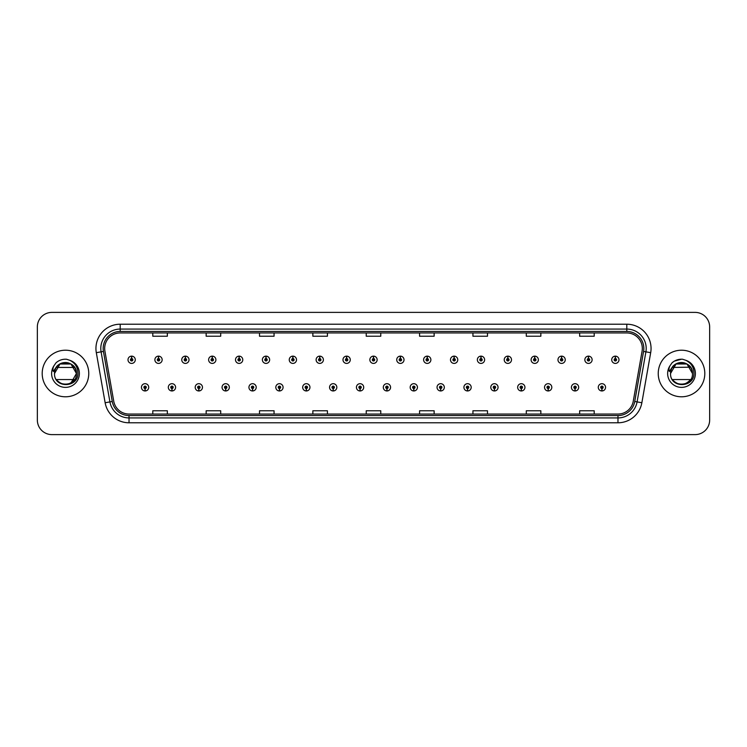 <?xml version="1.0" encoding="UTF-8"?>
<svg xmlns="http://www.w3.org/2000/svg" width="747" height="747" viewBox="0 0 747 747"><rect width="100%" height="100%" fill="white"/><g stroke="black" fill="none" stroke-linecap="round" stroke-linejoin="round"><path stroke-width="1.12" d="M171.903 388.533L171.801 390.961A3.642 3.642 0 0 0 172.118 390.961L172.006 388.533A1.214 1.214 0 0 0 173.164 387.329A1.214 1.214 0 0 0 171.959 386.115A1.214 1.214 0 0 0 170.746 387.329A1.214 1.214 0 0 0 171.903 388.533L171.931 387.805A0.486 0.486 0 0 1 171.474 387.329A0.486 0.486 0 0 1 171.959 386.843A0.486 0.486 0 0 1 172.445 387.329A0.486 0.486 0 0 1 171.978 387.805L172.006 388.533M198.777 388.533L198.674 390.961A3.642 3.642 0 0 0 198.991 390.961L198.879 388.533A1.214 1.214 0 0 0 200.037 387.329A1.214 1.214 0 0 0 198.833 386.115A1.214 1.214 0 0 0 197.619 387.329A1.214 1.214 0 0 0 198.777 388.533L198.805 387.805A0.486 0.486 0 0 1 198.347 387.329A0.486 0.486 0 0 1 198.833 386.843A0.486 0.486 0 0 1 199.309 387.329A0.486 0.486 0 0 1 198.851 387.805L198.879 388.533M225.65 388.533L225.538 390.961A3.642 3.642 0 0 0 225.855 390.961L225.753 388.533A1.214 1.214 0 0 0 226.911 387.329A1.214 1.214 0 0 0 225.697 386.115A1.214 1.214 0 0 0 224.492 387.329A1.214 1.214 0 0 0 225.65 388.533L225.678 387.805A0.486 0.486 0 0 1 225.211 387.329A0.486 0.486 0 0 1 225.697 386.843A0.486 0.486 0 0 1 226.182 387.329A0.486 0.486 0 0 1 225.725 387.805L225.753 388.533M252.523 388.533L252.411 390.961A3.642 3.642 0 0 0 252.729 390.961L252.626 388.533A1.214 1.214 0 0 0 253.784 387.329A1.214 1.214 0 0 0 252.57 386.115A1.214 1.214 0 0 0 251.356 387.329A1.214 1.214 0 0 0 252.523 388.533L252.551 387.805A0.486 0.486 0 0 1 252.084 387.329A0.486 0.486 0 0 1 252.57 386.843A0.486 0.486 0 0 1 253.056 387.329A0.486 0.486 0 0 1 252.598 387.805L252.626 388.533M279.397 388.533L279.285 390.961A3.642 3.642 0 0 0 279.602 390.961L279.499 388.533A1.214 1.214 0 0 0 280.657 387.329A1.214 1.214 0 0 0 279.443 386.115A1.214 1.214 0 0 0 278.229 387.329A1.214 1.214 0 0 0 279.397 388.533L279.425 387.805A0.486 0.486 0 0 1 278.958 387.329A0.486 0.486 0 0 1 279.443 386.843A0.486 0.486 0 0 1 279.929 387.329A0.486 0.486 0 0 1 279.471 387.805L279.499 388.533M306.27 388.533L306.158 390.961A3.642 3.642 0 0 0 306.475 390.961L306.373 388.533A1.214 1.214 0 0 0 307.531 387.329A1.214 1.214 0 0 0 306.317 386.115A1.214 1.214 0 0 0 305.103 387.329A1.214 1.214 0 0 0 306.27 388.533L306.298 387.805A0.486 0.486 0 0 1 305.831 387.329A0.486 0.486 0 0 1 306.317 386.843A0.486 0.486 0 0 1 306.802 387.329A0.486 0.486 0 0 1 306.335 387.805L306.373 388.533M333.134 388.533L333.031 390.961A3.642 3.642 0 0 0 333.349 390.961L333.246 388.533A1.214 1.214 0 0 0 334.404 387.329A1.214 1.214 0 0 0 333.19 386.115A1.214 1.214 0 0 0 331.976 387.329A1.214 1.214 0 0 0 333.134 388.533L333.171 387.805A0.486 0.486 0 0 1 332.704 387.329A0.486 0.486 0 0 1 333.19 386.843A0.486 0.486 0 0 1 333.676 387.329A0.486 0.486 0 0 1 333.209 387.805L333.246 388.533M360.007 388.533L359.905 390.961A3.642 3.642 0 0 0 360.222 390.961L360.119 388.533A1.214 1.214 0 0 0 361.277 387.329A1.214 1.214 0 0 0 360.063 386.115A1.214 1.214 0 0 0 358.849 387.329A1.214 1.214 0 0 0 360.007 388.533L360.045 387.805A0.486 0.486 0 0 1 359.578 387.329A0.486 0.486 0 0 1 360.063 386.843A0.486 0.486 0 0 1 360.549 387.329A0.486 0.486 0 0 1 360.082 387.805L360.119 388.533M386.881 388.533L386.778 390.961A3.642 3.642 0 0 0 387.095 390.961L386.993 388.533A1.214 1.214 0 0 0 388.151 387.329A1.214 1.214 0 0 0 386.937 386.115A1.214 1.214 0 0 0 385.723 387.329A1.214 1.214 0 0 0 386.881 388.533L386.918 387.805A0.486 0.486 0 0 1 386.451 387.329A0.486 0.486 0 0 1 386.937 386.843A0.486 0.486 0 0 1 387.422 387.329A0.486 0.486 0 0 1 386.955 387.805L386.993 388.533M413.754 388.533L413.651 390.961A3.642 3.642 0 0 0 413.969 390.961L413.866 388.533A1.214 1.214 0 0 0 415.024 387.329A1.214 1.214 0 0 0 413.81 386.115A1.214 1.214 0 0 0 412.596 387.329A1.214 1.214 0 0 0 413.754 388.533L413.791 387.805A0.486 0.486 0 0 1 413.324 387.329A0.486 0.486 0 0 1 413.81 386.843A0.486 0.486 0 0 1 414.296 387.329A0.486 0.486 0 0 1 413.829 387.805L413.866 388.533M440.627 388.533L440.525 390.961A3.642 3.642 0 0 0 440.842 390.961L440.73 388.533A1.214 1.214 0 0 0 441.897 387.329A1.214 1.214 0 0 0 440.683 386.115A1.214 1.214 0 0 0 439.469 387.329A1.214 1.214 0 0 0 440.627 388.533L440.665 387.805A0.486 0.486 0 0 1 440.198 387.329A0.486 0.486 0 0 1 440.683 386.843A0.486 0.486 0 0 1 441.169 387.329A0.486 0.486 0 0 1 440.702 387.805L440.73 388.533M467.501 388.533L467.398 390.961A3.642 3.642 0 0 0 467.715 390.961L467.603 388.533A1.214 1.214 0 0 0 468.771 387.329A1.214 1.214 0 0 0 467.557 386.115A1.214 1.214 0 0 0 466.343 387.329A1.214 1.214 0 0 0 467.501 388.533L467.529 387.805A0.486 0.486 0 0 1 467.071 387.329A0.486 0.486 0 0 1 467.557 386.843A0.486 0.486 0 0 1 468.042 387.329A0.486 0.486 0 0 1 467.575 387.805L467.603 388.533M494.374 388.533L494.271 390.961A3.642 3.642 0 0 0 494.589 390.961L494.477 388.533A1.214 1.214 0 0 0 495.644 387.329A1.214 1.214 0 0 0 494.43 386.115A1.214 1.214 0 0 0 493.216 387.329A1.214 1.214 0 0 0 494.374 388.533L494.402 387.805A0.486 0.486 0 0 1 493.944 387.329A0.486 0.486 0 0 1 494.43 386.843A0.486 0.486 0 0 1 494.916 387.329A0.486 0.486 0 0 1 494.449 387.805L494.477 388.533M521.247 388.533L521.145 390.961A3.642 3.642 0 0 0 521.462 390.961L521.35 388.533A1.214 1.214 0 0 0 522.508 387.329A1.214 1.214 0 0 0 521.303 386.115A1.214 1.214 0 0 0 520.089 387.329A1.214 1.214 0 0 0 521.247 388.533L521.275 387.805A0.486 0.486 0 0 1 520.818 387.329A0.486 0.486 0 0 1 521.303 386.843A0.486 0.486 0 0 1 521.789 387.329A0.486 0.486 0 0 1 521.322 387.805L521.35 388.533M548.121 388.533L548.009 390.961A3.642 3.642 0 0 0 548.326 390.961L548.223 388.533A1.214 1.214 0 0 0 549.381 387.329A1.214 1.214 0 0 0 548.167 386.115A1.214 1.214 0 0 0 546.963 387.329A1.214 1.214 0 0 0 548.121 388.533L548.149 387.805A0.486 0.486 0 0 1 547.691 387.329A0.486 0.486 0 0 1 548.167 386.843A0.486 0.486 0 0 1 548.653 387.329A0.486 0.486 0 0 1 548.195 387.805L548.223 388.533M574.994 388.533L574.882 390.961A3.642 3.642 0 0 0 575.199 390.961L575.097 388.533A1.214 1.214 0 0 0 576.254 387.329A1.214 1.214 0 0 0 575.041 386.115A1.214 1.214 0 0 0 573.836 387.329A1.214 1.214 0 0 0 574.994 388.533L575.022 387.805A0.486 0.486 0 0 1 574.555 387.329A0.486 0.486 0 0 1 575.041 386.843A0.486 0.486 0 0 1 575.526 387.329A0.486 0.486 0 0 1 575.069 387.805L575.097 388.533M601.867 388.533L601.755 390.961A3.642 3.642 0 0 0 602.073 390.961L601.97 388.533A1.214 1.214 0 0 0 603.128 387.329A1.214 1.214 0 0 0 601.914 386.115A1.214 1.214 0 0 0 600.7 387.329A1.214 1.214 0 0 0 601.867 388.533L601.895 387.805A0.486 0.486 0 0 1 601.428 387.329A0.486 0.486 0 0 1 601.914 386.843A0.486 0.486 0 0 1 602.399 387.329A0.486 0.486 0 0 1 601.942 387.805L601.97 388.533M145.03 388.533L144.927 390.961A3.642 3.642 0 0 0 145.245 390.961L145.133 388.533A1.214 1.214 0 0 0 146.3 387.329A1.214 1.214 0 0 0 145.086 386.115A1.214 1.214 0 0 0 143.872 387.329A1.214 1.214 0 0 0 145.03 388.533L145.058 387.805A0.486 0.486 0 0 1 144.601 387.329A0.486 0.486 0 0 1 145.086 386.843A0.486 0.486 0 0 1 145.572 387.329A0.486 0.486 0 0 1 145.105 387.805L145.133 388.533M158.569 358.56L158.681 356.142A3.642 3.642 0 0 0 158.364 356.142L158.467 358.56A1.214 1.214 0 0 0 157.309 359.774A1.214 1.214 0 0 0 158.523 360.988A1.214 1.214 0 0 0 159.727 359.774A1.214 1.214 0 0 0 158.569 358.56L158.541 359.288A0.486 0.486 0 0 1 159.008 359.774A0.486 0.486 0 0 1 158.523 360.259A0.486 0.486 0 0 1 158.037 359.774A0.486 0.486 0 0 1 158.495 359.288L158.467 358.56M185.443 358.56L185.555 356.142A3.642 3.642 0 0 0 185.237 356.142L185.34 358.56A1.214 1.214 0 0 0 184.182 359.774A1.214 1.214 0 0 0 185.396 360.988A1.214 1.214 0 0 0 186.601 359.774A1.214 1.214 0 0 0 185.443 358.56L185.415 359.288A0.486 0.486 0 0 1 185.872 359.774A0.486 0.486 0 0 1 185.396 360.259A0.486 0.486 0 0 1 184.911 359.774A0.486 0.486 0 0 1 185.368 359.288L185.34 358.56M212.316 358.56L212.419 356.142A3.642 3.642 0 0 0 212.101 356.142L212.213 358.56A1.214 1.214 0 0 0 211.056 359.774A1.214 1.214 0 0 0 212.26 360.988A1.214 1.214 0 0 0 213.474 359.774A1.214 1.214 0 0 0 212.316 358.56L212.288 359.288A0.486 0.486 0 0 1 212.746 359.774A0.486 0.486 0 0 1 212.26 360.259A0.486 0.486 0 0 1 211.784 359.774A0.486 0.486 0 0 1 212.241 359.288L212.213 358.56M239.189 358.56L239.292 356.142A3.642 3.642 0 0 0 238.975 356.142L239.087 358.56A1.214 1.214 0 0 0 237.929 359.774A1.214 1.214 0 0 0 239.133 360.988A1.214 1.214 0 0 0 240.347 359.774A1.214 1.214 0 0 0 239.189 358.56L239.161 359.288A0.486 0.486 0 0 1 239.619 359.774A0.486 0.486 0 0 1 239.133 360.259A0.486 0.486 0 0 1 238.648 359.774A0.486 0.486 0 0 1 239.115 359.288L239.087 358.56M266.063 358.56L266.165 356.142A3.642 3.642 0 0 0 265.848 356.142L265.96 358.56A1.214 1.214 0 0 0 264.793 359.774A1.214 1.214 0 0 0 266.007 360.988A1.214 1.214 0 0 0 267.221 359.774A1.214 1.214 0 0 0 266.063 358.56L266.035 359.288A0.486 0.486 0 0 1 266.492 359.774A0.486 0.486 0 0 1 266.007 360.259A0.486 0.486 0 0 1 265.521 359.774A0.486 0.486 0 0 1 265.988 359.288L265.96 358.56M292.936 358.56L293.039 356.142A3.642 3.642 0 0 0 292.721 356.142L292.833 358.56A1.214 1.214 0 0 0 291.666 359.774A1.214 1.214 0 0 0 292.88 360.988A1.214 1.214 0 0 0 294.094 359.774A1.214 1.214 0 0 0 292.936 358.56L292.899 359.288A0.486 0.486 0 0 1 293.366 359.774A0.486 0.486 0 0 1 292.88 360.259A0.486 0.486 0 0 1 292.394 359.774A0.486 0.486 0 0 1 292.861 359.288L292.833 358.56M319.809 358.56L319.912 356.142A3.642 3.642 0 0 0 319.595 356.142L319.697 358.56A1.214 1.214 0 0 0 318.539 359.774A1.214 1.214 0 0 0 319.753 360.988A1.214 1.214 0 0 0 320.967 359.774A1.214 1.214 0 0 0 319.809 358.56L319.772 359.288A0.486 0.486 0 0 1 320.239 359.774A0.486 0.486 0 0 1 319.753 360.259A0.486 0.486 0 0 1 319.268 359.774A0.486 0.486 0 0 1 319.735 359.288L319.697 358.56M346.683 358.56L346.785 356.142A3.642 3.642 0 0 0 346.468 356.142L346.571 358.56A1.214 1.214 0 0 0 345.413 359.774A1.214 1.214 0 0 0 346.627 360.988A1.214 1.214 0 0 0 347.841 359.774A1.214 1.214 0 0 0 346.683 358.56L346.645 359.288A0.486 0.486 0 0 1 347.112 359.774A0.486 0.486 0 0 1 346.627 360.259A0.486 0.486 0 0 1 346.141 359.774A0.486 0.486 0 0 1 346.608 359.288L346.571 358.56M373.556 358.56L373.659 356.142A3.642 3.642 0 0 0 373.341 356.142L373.444 358.56A1.214 1.214 0 0 0 372.286 359.774A1.214 1.214 0 0 0 373.5 360.988A1.214 1.214 0 0 0 374.714 359.774A1.214 1.214 0 0 0 373.556 358.56L373.519 359.288A0.486 0.486 0 0 1 373.986 359.774A0.486 0.486 0 0 1 373.5 360.259A0.486 0.486 0 0 1 373.014 359.774A0.486 0.486 0 0 1 373.481 359.288L373.444 358.56M400.429 358.56L400.532 356.142A3.642 3.642 0 0 0 400.215 356.142L400.317 358.56A1.214 1.214 0 0 0 399.159 359.774A1.214 1.214 0 0 0 400.373 360.988A1.214 1.214 0 0 0 401.587 359.774A1.214 1.214 0 0 0 400.429 358.56L400.392 359.288A0.486 0.486 0 0 1 400.859 359.774A0.486 0.486 0 0 1 400.373 360.259A0.486 0.486 0 0 1 399.888 359.774A0.486 0.486 0 0 1 400.355 359.288L400.317 358.56M427.303 358.56L427.405 356.142A3.642 3.642 0 0 0 427.088 356.142L427.191 358.56A1.214 1.214 0 0 0 426.033 359.774A1.214 1.214 0 0 0 427.247 360.988A1.214 1.214 0 0 0 428.461 359.774A1.214 1.214 0 0 0 427.303 358.56L427.265 359.288A0.486 0.486 0 0 1 427.732 359.774A0.486 0.486 0 0 1 427.247 360.259A0.486 0.486 0 0 1 426.761 359.774A0.486 0.486 0 0 1 427.228 359.288L427.191 358.56M454.167 358.56L454.279 356.142A3.642 3.642 0 0 0 453.961 356.142L454.064 358.56A1.214 1.214 0 0 0 452.906 359.774A1.214 1.214 0 0 0 454.12 360.988A1.214 1.214 0 0 0 455.334 359.774A1.214 1.214 0 0 0 454.167 358.56L454.139 359.288A0.486 0.486 0 0 1 454.606 359.774A0.486 0.486 0 0 1 454.12 360.259A0.486 0.486 0 0 1 453.634 359.774A0.486 0.486 0 0 1 454.101 359.288L454.064 358.56M481.04 358.56L481.152 356.142A3.642 3.642 0 0 0 480.835 356.142L480.937 358.56A1.214 1.214 0 0 0 479.779 359.774A1.214 1.214 0 0 0 480.993 360.988A1.214 1.214 0 0 0 482.207 359.774A1.214 1.214 0 0 0 481.04 358.56L481.012 359.288A0.486 0.486 0 0 1 481.479 359.774A0.486 0.486 0 0 1 480.993 360.259A0.486 0.486 0 0 1 480.508 359.774A0.486 0.486 0 0 1 480.965 359.288L480.937 358.56M507.913 358.56L508.025 356.142A3.642 3.642 0 0 0 507.708 356.142L507.811 358.56A1.214 1.214 0 0 0 506.653 359.774A1.214 1.214 0 0 0 507.867 360.988A1.214 1.214 0 0 0 509.071 359.774A1.214 1.214 0 0 0 507.913 358.56L507.885 359.288A0.486 0.486 0 0 1 508.352 359.774A0.486 0.486 0 0 1 507.867 360.259A0.486 0.486 0 0 1 507.381 359.774A0.486 0.486 0 0 1 507.839 359.288L507.811 358.56M534.787 358.56L534.899 356.142A3.642 3.642 0 0 0 534.581 356.142L534.684 358.56A1.214 1.214 0 0 0 533.526 359.774A1.214 1.214 0 0 0 534.74 360.988A1.214 1.214 0 0 0 535.944 359.774A1.214 1.214 0 0 0 534.787 358.56L534.759 359.288A0.486 0.486 0 0 1 535.216 359.774A0.486 0.486 0 0 1 534.74 360.259A0.486 0.486 0 0 1 534.254 359.774A0.486 0.486 0 0 1 534.712 359.288L534.684 358.56M561.66 358.56L561.763 356.142A3.642 3.642 0 0 0 561.445 356.142L561.557 358.56A1.214 1.214 0 0 0 560.399 359.774A1.214 1.214 0 0 0 561.604 360.988A1.214 1.214 0 0 0 562.818 359.774A1.214 1.214 0 0 0 561.66 358.56L561.632 359.288A0.486 0.486 0 0 1 562.089 359.774A0.486 0.486 0 0 1 561.604 360.259A0.486 0.486 0 0 1 561.128 359.774A0.486 0.486 0 0 1 561.585 359.288L561.557 358.56M588.533 358.56L588.636 356.142A3.642 3.642 0 0 0 588.319 356.142L588.431 358.56A1.214 1.214 0 0 0 587.273 359.774A1.214 1.214 0 0 0 588.477 360.988A1.214 1.214 0 0 0 589.691 359.774A1.214 1.214 0 0 0 588.533 358.56L588.505 359.288A0.486 0.486 0 0 1 588.963 359.774A0.486 0.486 0 0 1 588.477 360.259A0.486 0.486 0 0 1 587.992 359.774A0.486 0.486 0 0 1 588.459 359.288L588.431 358.56M615.407 358.56L615.509 356.142A3.642 3.642 0 0 0 615.192 356.142L615.304 358.56A1.214 1.214 0 0 0 614.137 359.774A1.214 1.214 0 0 0 615.351 360.988A1.214 1.214 0 0 0 616.564 359.774A1.214 1.214 0 0 0 615.407 358.56L615.379 359.288A0.486 0.486 0 0 1 615.836 359.774A0.486 0.486 0 0 1 615.351 360.259A0.486 0.486 0 0 1 614.865 359.774A0.486 0.486 0 0 1 615.332 359.288L615.304 358.56M131.696 358.56L131.808 356.142A3.642 3.642 0 0 0 131.491 356.142L131.593 358.56A1.214 1.214 0 0 0 130.436 359.774A1.214 1.214 0 0 0 131.649 360.988A1.214 1.214 0 0 0 132.863 359.774A1.214 1.214 0 0 0 131.696 358.56L131.668 359.288A0.486 0.486 0 0 1 132.135 359.774A0.486 0.486 0 0 1 131.649 360.259A0.486 0.486 0 0 1 131.164 359.774A0.486 0.486 0 0 1 131.621 359.288L131.593 358.56M42.196 373.5A23.288 23.288 0 0 0 65.484 396.788A23.288 23.288 0 0 0 88.762 373.5A23.288 23.288 0 0 0 65.484 350.212A23.288 23.288 0 0 0 42.196 373.5A23.288 23.288 0 0 0 65.484 396.788A23.288 23.288 0 0 0 88.762 373.5A23.288 23.288 0 0 0 65.484 350.212A23.288 23.288 0 0 0 42.196 373.5M658.238 373.5A23.288 23.288 0 0 0 681.516 396.788A23.288 23.288 0 0 0 704.804 373.5A23.288 23.288 0 0 0 681.516 350.212A23.288 23.288 0 0 0 658.238 373.5A23.288 23.288 0 0 0 681.516 396.788A23.288 23.288 0 0 0 704.804 373.5A23.288 23.288 0 0 0 681.516 350.212A23.288 23.288 0 0 0 658.238 373.5M104.673 348.466A15.519 15.519 0 0 1 120.202 332.947L626.798 332.947A15.519 15.519 0 0 1 642.084 351.165L633.26 401.223A15.519 15.519 0 0 1 617.974 414.053L129.026 414.053A15.519 15.519 0 0 1 113.74 401.223L104.916 351.165A15.519 15.519 0 0 1 104.673 348.466M103.17 348.466A17.032 17.032 0 0 0 103.431 351.426L112.255 401.484A17.032 17.032 0 0 0 129.026 415.556L617.974 415.556A17.032 17.032 0 0 0 634.745 401.484L643.569 351.426A17.032 17.032 0 0 0 626.798 331.444L120.202 331.444A17.032 17.032 0 0 0 103.17 348.466M96.316 352.687A24.249 24.249 0 0 1 120.202 324.217L626.798 324.217A24.249 24.249 0 0 1 650.684 352.687L641.86 402.745A24.249 24.249 0 0 1 617.974 422.783L129.026 422.783A24.249 24.249 0 0 1 105.14 402.745L96.316 352.687L101.088 351.837A19.403 19.403 0 0 1 120.202 329.072L626.798 329.072A19.403 19.403 0 0 1 645.912 351.837L637.079 401.895A19.403 19.403 0 0 1 617.974 417.928L129.026 417.928A19.403 19.403 0 0 1 109.921 401.895L101.088 351.837A19.403 19.403 0 0 1 100.798 348.466M709.65 326.934A14.548 14.548 0 0 0 695.102 312.386L51.898 312.386A14.548 14.548 0 0 0 37.35 326.934L37.35 420.066A14.548 14.548 0 0 0 51.898 434.614L695.102 434.614A14.548 14.548 0 0 0 709.65 420.066L709.65 326.934L709.65 420.066M366.226 332.947L366.226 336.234L380.774 336.234L380.774 332.947M312.862 332.947L312.862 336.234L327.419 336.234L327.419 332.947M259.508 332.947L259.508 336.234L274.065 336.234L274.065 332.947M206.153 332.947L206.153 336.234L220.701 336.234L220.701 332.947M152.799 332.947L152.799 336.234L167.347 336.234L167.347 332.947M419.581 332.947L419.581 336.234L434.138 336.234L434.138 332.947M472.935 332.947L472.935 336.234L487.492 336.234L487.492 332.947M526.299 332.947L526.299 336.234L540.847 336.234L540.847 332.947M579.653 332.947L579.653 336.234L594.201 336.234L594.201 332.947M380.774 414.053L380.774 410.766L366.226 410.766L366.226 414.053M327.419 414.053L327.419 410.766L312.862 410.766L312.862 414.053M274.065 414.053L274.065 410.766L259.508 410.766L259.508 414.053M220.701 414.053L220.701 410.766L206.153 410.766L206.153 414.053M167.347 414.053L167.347 410.766L152.799 410.766L152.799 414.053M434.138 414.053L434.138 410.766L419.581 410.766L419.581 414.053M487.492 414.053L487.492 410.766L472.935 410.766L472.935 414.053M540.847 414.053L540.847 410.766L526.299 410.766L526.299 414.053M594.201 414.053L594.201 410.766L579.653 410.766L579.653 414.053M37.35 326.934L37.35 420.066M695.102 312.386L51.898 312.386M51.898 434.614L695.102 434.614M135.282 359.774A3.642 3.642 0 0 0 131.808 356.142A3.642 3.642 0 0 1 135.282 359.774A3.642 3.642 0 0 1 131.649 363.406A3.642 3.642 0 0 1 128.008 359.774A3.642 3.642 0 0 1 131.491 356.142M141.444 387.329A3.642 3.642 0 0 0 144.927 390.961A3.642 3.642 0 0 1 141.444 387.329A3.642 3.642 0 0 1 145.086 383.687A3.642 3.642 0 0 1 148.718 387.329A3.642 3.642 0 0 1 145.245 390.961M162.155 359.774A3.642 3.642 0 0 0 158.681 356.142A3.642 3.642 0 0 1 162.155 359.774A3.642 3.642 0 0 1 158.523 363.406A3.642 3.642 0 0 1 154.881 359.774A3.642 3.642 0 0 1 158.364 356.142M189.028 359.774A3.642 3.642 0 0 0 185.555 356.142A3.642 3.642 0 0 1 189.028 359.774A3.642 3.642 0 0 1 185.396 363.406A3.642 3.642 0 0 1 181.754 359.774A3.642 3.642 0 0 1 185.237 356.142M215.902 359.774A3.642 3.642 0 0 0 212.419 356.142A3.642 3.642 0 0 1 215.902 359.774A3.642 3.642 0 0 1 212.26 363.406A3.642 3.642 0 0 1 208.628 359.774A3.642 3.642 0 0 1 212.101 356.142M242.775 359.774A3.642 3.642 0 0 0 239.292 356.142A3.642 3.642 0 0 1 242.775 359.774A3.642 3.642 0 0 1 239.133 363.406A3.642 3.642 0 0 1 235.501 359.774A3.642 3.642 0 0 1 238.975 356.142L239.059 358.074M168.318 387.329A3.642 3.642 0 0 0 171.801 390.961A3.642 3.642 0 0 1 168.318 387.329A3.642 3.642 0 0 1 171.959 383.687A3.642 3.642 0 0 1 175.592 387.329A3.642 3.642 0 0 1 172.118 390.961M195.191 387.329A3.642 3.642 0 0 0 198.674 390.961A3.642 3.642 0 0 1 195.191 387.329A3.642 3.642 0 0 1 198.833 383.687A3.642 3.642 0 0 1 202.465 387.329A3.642 3.642 0 0 1 198.991 390.961M222.064 387.329A3.642 3.642 0 0 0 225.538 390.961A3.642 3.642 0 0 1 222.064 387.329A3.642 3.642 0 0 1 225.697 383.687A3.642 3.642 0 0 1 229.338 387.329A3.642 3.642 0 0 1 225.855 390.961L225.771 389.019M56.352 379.56L74.616 379.56C68.817 385.844 62.841 386.012 56.707 380.074M76.446 373.5C77.118 387.646 53.849 387.646 54.522 373.5L55.026 370.204A10.962 10.962 0 0 1 68.593 362.986C73.486 364.723 76.11 368.234 76.446 373.5C77.118 387.646 53.849 387.646 54.522 373.5C53.849 359.354 77.118 359.354 76.446 373.5L70.965 364.004L68.593 362.986L70.965 364.004L76.446 373.5C77.118 387.646 53.849 387.646 54.522 373.5C53.849 359.354 77.118 359.354 76.446 373.5C77.118 387.646 53.849 387.646 54.522 373.5C53.849 359.354 77.118 359.354 76.446 373.5C77.118 387.646 53.849 387.646 54.522 373.5C53.849 359.354 77.118 359.354 76.446 373.5L70.965 364.004L68.593 362.986L70.965 364.004L76.446 373.5C77.118 387.646 53.849 387.646 54.522 373.5C53.849 359.354 77.118 359.354 76.446 373.5C77.118 387.646 53.849 387.646 54.522 373.5L55.026 370.204L54.503 373.5C53.905 388.393 77.996 388.123 77.912 373.5C77.959 367.449 75.26 363.061 69.816 360.315L66.539 359.242C62.58 359.008 59.097 360.166 56.081 362.725L54.101 365.563C52.897 367.599 52.635 369.569 53.308 371.483L56.847 366.245C60.134 362.949 64.055 361.865 68.593 362.986L70.965 364.004L76.446 373.5C77.118 387.646 53.849 387.646 54.522 373.5C53.849 359.354 77.118 359.354 76.446 373.5C77.118 387.646 53.849 387.646 54.522 373.5C53.849 359.354 77.118 359.354 76.446 373.5C77.118 387.646 53.849 387.646 54.522 373.5C53.849 359.354 77.118 359.354 76.446 373.5C77.118 387.646 53.849 387.646 54.522 373.5L55.026 370.204L54.522 373.5C53.849 359.354 77.118 359.354 76.446 373.5C77.118 387.646 53.849 387.646 54.522 373.5C53.849 359.354 77.118 359.354 76.446 373.5L70.965 382.996M54.522 373.5L55.026 370.204L54.522 373.5L60.003 364.004L70.965 364.004M56.352 367.44L74.616 367.44L70.965 364.004L68.593 362.986A10.962 10.962 0 0 0 56.352 367.44M56.109 362.697L56.865 362.09M672.384 379.56L690.648 379.56C684.85 385.844 678.874 386.012 672.739 380.074M692.478 373.5C692.142 368.234 689.518 364.723 684.625 362.986L686.997 364.004L692.478 373.5C693.151 387.646 669.882 387.646 670.554 373.5C669.882 359.354 693.151 359.354 692.478 373.5C693.151 387.646 669.882 387.646 670.554 373.5C669.882 359.354 693.151 359.354 692.478 373.5C693.151 387.646 669.882 387.646 670.554 373.5C669.882 359.354 693.151 359.354 692.478 373.5C693.151 387.646 669.882 387.646 670.554 373.5C669.882 359.354 693.151 359.354 692.478 373.5C693.151 387.646 669.882 387.646 670.554 373.5C669.882 359.354 693.151 359.354 692.478 373.5C693.151 387.646 669.882 387.646 670.554 373.5C669.882 359.354 693.151 359.354 692.478 373.5C693.151 387.646 669.882 387.646 670.554 373.5L676.035 364.004L686.997 364.004L692.478 373.5C693.151 387.646 669.882 387.646 670.554 373.5C669.882 359.354 693.151 359.354 692.478 373.5C693.151 387.646 669.882 387.646 670.554 373.5L676.035 364.004L686.997 364.004L692.478 373.5C693.151 387.646 669.882 387.646 670.554 373.5C669.882 359.354 693.151 359.354 692.478 373.5C693.151 387.646 669.882 387.646 670.554 373.5L671.058 370.204L670.535 373.5C669.938 388.393 694.028 388.123 693.944 373.5C693.991 367.449 691.292 363.061 685.849 360.315L682.571 359.242C678.621 359.008 675.129 360.166 672.113 362.725L670.134 365.563C668.929 367.599 668.668 369.569 669.34 371.483L672.879 366.245C676.166 362.949 680.087 361.865 684.625 362.986L686.997 364.004L676.035 364.004L670.554 373.5L671.058 370.204A10.962 10.962 0 0 1 684.625 362.986L686.997 364.004L692.478 373.5C693.151 387.646 669.882 387.646 670.554 373.5M672.384 367.44L690.471 367.179M672.141 362.697L674.364 361.118L681.628 359.204L674.364 361.118L672.141 362.697L674.364 361.118L681.628 359.204L674.364 361.118L672.141 362.697L674.364 361.118L681.628 359.204L674.364 361.118L672.141 362.697L674.364 361.118L681.628 359.204L674.364 361.118L672.141 362.697L674.364 361.118L681.628 359.204L674.364 361.118L672.141 362.697L674.364 361.118L681.628 359.204L674.364 361.118L672.141 362.697L674.364 361.118L681.628 359.204L674.364 361.118L672.141 362.697L674.364 361.118L681.628 359.204L674.364 361.118L672.141 362.697L674.364 361.118L681.628 359.204M269.648 359.774A3.642 3.642 0 0 0 266.165 356.142A3.642 3.642 0 0 1 269.648 359.774A3.642 3.642 0 0 1 266.007 363.406A3.642 3.642 0 0 1 262.374 359.774A3.642 3.642 0 0 1 265.848 356.142L265.932 358.074M296.522 359.774A3.642 3.642 0 0 0 293.039 356.142A3.642 3.642 0 0 1 296.522 359.774A3.642 3.642 0 0 1 292.88 363.406A3.642 3.642 0 0 1 289.248 359.774A3.642 3.642 0 0 1 292.721 356.142L292.805 358.074M323.395 359.774A3.642 3.642 0 0 0 319.912 356.142A3.642 3.642 0 0 1 323.395 359.774A3.642 3.642 0 0 1 319.753 363.406A3.642 3.642 0 0 1 316.121 359.774A3.642 3.642 0 0 1 319.595 356.142L319.679 358.074M248.938 387.329A3.642 3.642 0 0 0 252.411 390.961A3.642 3.642 0 0 1 248.938 387.329A3.642 3.642 0 0 1 252.57 383.687A3.642 3.642 0 0 1 256.212 387.329A3.642 3.642 0 0 1 252.729 390.961L252.645 389.019M275.811 387.329A3.642 3.642 0 0 0 279.285 390.961A3.642 3.642 0 0 1 275.811 387.329A3.642 3.642 0 0 1 279.443 383.687A3.642 3.642 0 0 1 283.085 387.329A3.642 3.642 0 0 1 279.602 390.961L279.518 389.019M302.684 387.329A3.642 3.642 0 0 0 306.158 390.961A3.642 3.642 0 0 1 302.684 387.329A3.642 3.642 0 0 1 306.317 383.687A3.642 3.642 0 0 1 309.958 387.329A3.642 3.642 0 0 1 306.475 390.961L306.391 389.019M350.268 359.774A3.642 3.642 0 0 0 346.785 356.142A3.642 3.642 0 0 1 350.268 359.774A3.642 3.642 0 0 1 346.627 363.406A3.642 3.642 0 0 1 342.985 359.774A3.642 3.642 0 0 1 346.468 356.142L346.552 358.074M377.142 359.774A3.642 3.642 0 0 0 373.659 356.142A3.642 3.642 0 0 1 377.142 359.774A3.642 3.642 0 0 1 373.5 363.406A3.642 3.642 0 0 1 369.858 359.774A3.642 3.642 0 0 1 373.341 356.142L373.425 358.074M404.015 359.774A3.642 3.642 0 0 0 400.532 356.142A3.642 3.642 0 0 1 404.015 359.774A3.642 3.642 0 0 1 400.373 363.406A3.642 3.642 0 0 1 396.732 359.774A3.642 3.642 0 0 1 400.215 356.142M430.879 359.774A3.642 3.642 0 0 0 427.405 356.142A3.642 3.642 0 0 1 430.879 359.774A3.642 3.642 0 0 1 427.247 363.406A3.642 3.642 0 0 1 423.605 359.774A3.642 3.642 0 0 1 427.088 356.142M457.752 359.774A3.642 3.642 0 0 0 454.279 356.142A3.642 3.642 0 0 1 457.752 359.774A3.642 3.642 0 0 1 454.12 363.406A3.642 3.642 0 0 1 450.478 359.774A3.642 3.642 0 0 1 453.961 356.142M329.558 387.329A3.642 3.642 0 0 0 333.031 390.961A3.642 3.642 0 0 1 329.558 387.329A3.642 3.642 0 0 1 333.19 383.687A3.642 3.642 0 0 1 336.832 387.329A3.642 3.642 0 0 1 333.349 390.961L333.265 389.019M356.422 387.329A3.642 3.642 0 0 0 359.905 390.961A3.642 3.642 0 0 1 356.422 387.329A3.642 3.642 0 0 1 360.063 383.687A3.642 3.642 0 0 1 363.705 387.329A3.642 3.642 0 0 1 360.222 390.961L360.138 389.019M383.295 387.329A3.642 3.642 0 0 0 386.778 390.961A3.642 3.642 0 0 1 383.295 387.329A3.642 3.642 0 0 1 386.937 383.687A3.642 3.642 0 0 1 390.578 387.329A3.642 3.642 0 0 1 387.095 390.961M410.168 387.329A3.642 3.642 0 0 0 413.651 390.961A3.642 3.642 0 0 1 410.168 387.329A3.642 3.642 0 0 1 413.81 383.687A3.642 3.642 0 0 1 417.442 387.329A3.642 3.642 0 0 1 413.969 390.961M437.042 387.329A3.642 3.642 0 0 0 440.525 390.961A3.642 3.642 0 0 1 437.042 387.329A3.642 3.642 0 0 1 440.683 383.687A3.642 3.642 0 0 1 444.316 387.329A3.642 3.642 0 0 1 440.842 390.961M484.626 359.774A3.642 3.642 0 0 0 481.152 356.142A3.642 3.642 0 0 1 484.626 359.774A3.642 3.642 0 0 1 480.993 363.406A3.642 3.642 0 0 1 477.352 359.774A3.642 3.642 0 0 1 480.835 356.142M511.499 359.774A3.642 3.642 0 0 0 508.025 356.142A3.642 3.642 0 0 1 511.499 359.774A3.642 3.642 0 0 1 507.867 363.406A3.642 3.642 0 0 1 504.225 359.774A3.642 3.642 0 0 1 507.708 356.142M538.372 359.774A3.642 3.642 0 0 0 534.899 356.142A3.642 3.642 0 0 1 538.372 359.774A3.642 3.642 0 0 1 534.74 363.406A3.642 3.642 0 0 1 531.098 359.774A3.642 3.642 0 0 1 534.581 356.142M565.246 359.774A3.642 3.642 0 0 0 561.763 356.142A3.642 3.642 0 0 1 565.246 359.774A3.642 3.642 0 0 1 561.604 363.406A3.642 3.642 0 0 1 557.972 359.774A3.642 3.642 0 0 1 561.445 356.142M592.119 359.774A3.642 3.642 0 0 0 588.636 356.142A3.642 3.642 0 0 1 592.119 359.774A3.642 3.642 0 0 1 588.477 363.406A3.642 3.642 0 0 1 584.845 359.774A3.642 3.642 0 0 1 588.319 356.142M618.992 359.774A3.642 3.642 0 0 0 615.509 356.142A3.642 3.642 0 0 1 618.992 359.774A3.642 3.642 0 0 1 615.351 363.406A3.642 3.642 0 0 1 611.718 359.774A3.642 3.642 0 0 1 615.192 356.142M463.915 387.329A3.642 3.642 0 0 0 467.398 390.961A3.642 3.642 0 0 1 463.915 387.329A3.642 3.642 0 0 1 467.557 383.687A3.642 3.642 0 0 1 471.189 387.329A3.642 3.642 0 0 1 467.715 390.961M490.788 387.329A3.642 3.642 0 0 0 494.271 390.961A3.642 3.642 0 0 1 490.788 387.329A3.642 3.642 0 0 1 494.43 383.687A3.642 3.642 0 0 1 498.062 387.329A3.642 3.642 0 0 1 494.589 390.961M517.662 387.329A3.642 3.642 0 0 0 521.145 390.961A3.642 3.642 0 0 1 517.662 387.329A3.642 3.642 0 0 1 521.303 383.687A3.642 3.642 0 0 1 524.936 387.329A3.642 3.642 0 0 1 521.462 390.961M544.535 387.329A3.642 3.642 0 0 0 548.009 390.961A3.642 3.642 0 0 1 544.535 387.329A3.642 3.642 0 0 1 548.167 383.687A3.642 3.642 0 0 1 551.809 387.329A3.642 3.642 0 0 1 548.326 390.961M571.408 387.329A3.642 3.642 0 0 0 574.882 390.961A3.642 3.642 0 0 1 571.408 387.329A3.642 3.642 0 0 1 575.041 383.687A3.642 3.642 0 0 1 578.682 387.329A3.642 3.642 0 0 1 575.199 390.961M598.282 387.329A3.642 3.642 0 0 0 601.755 390.961A3.642 3.642 0 0 1 598.282 387.329A3.642 3.642 0 0 1 601.914 383.687A3.642 3.642 0 0 1 605.556 387.329A3.642 3.642 0 0 1 602.073 390.961M626.798 324.217L626.798 331.444M101.088 351.837L103.431 351.426M129.026 422.783L129.026 415.556M617.974 415.556L617.974 422.783M634.745 401.484L641.86 402.745M105.14 402.745L112.255 401.484M643.569 351.426L650.684 352.687M120.202 324.217L120.202 331.444M68.593 362.986A10.962 10.962 0 0 0 55.026 370.204M54.101 365.563A13.876 13.876 0 0 0 65.484 387.376A13.876 13.876 0 0 0 69.816 360.315M684.625 362.986A10.962 10.962 0 0 0 671.058 370.204M670.134 365.563A13.876 13.876 0 0 0 681.516 387.376A13.876 13.876 0 0 0 685.849 360.315"/></g></svg>
